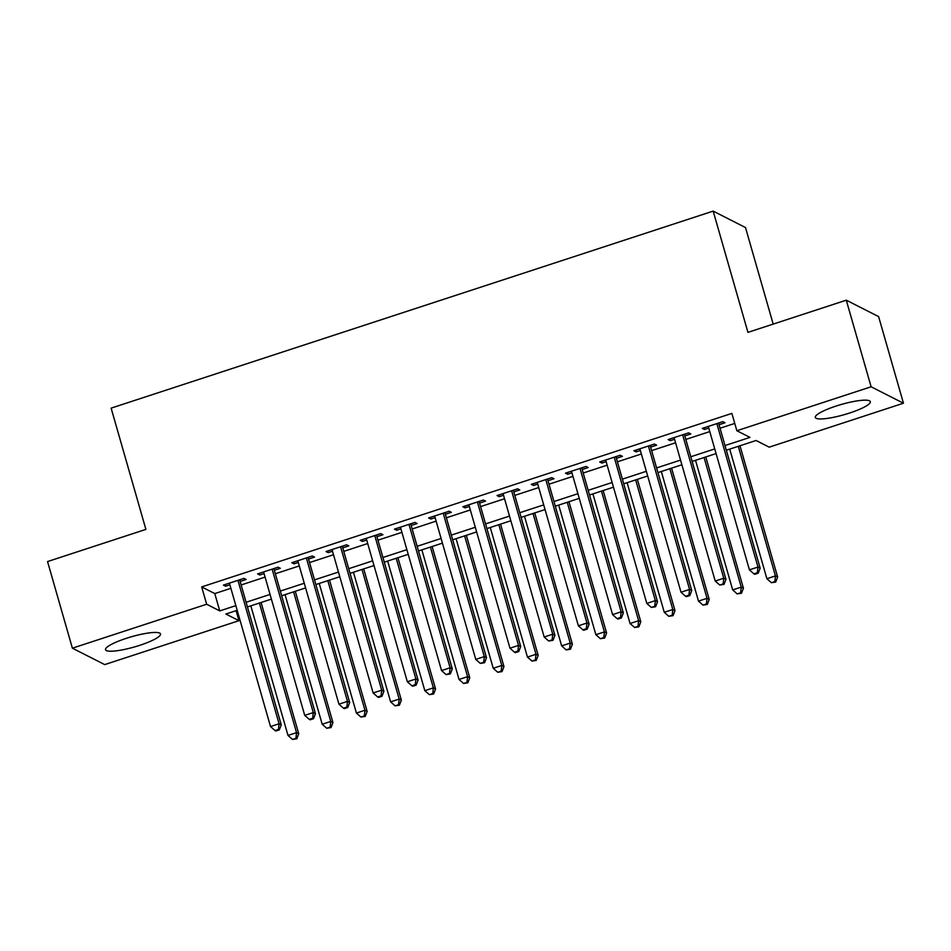 <?xml version="1.0" encoding="UTF-8"?>
<svg xmlns="http://www.w3.org/2000/svg" width="951" height="951" viewBox="0 0 951 951"><rect width="100%" height="100%" fill="white"/><g stroke="black" fill="none" stroke-linecap="round" stroke-linejoin="round"><path stroke-width="1.43" d="M126.198 638.371A28.613 5.314 -16 0 1 160.517 633.96A28.613 5.314 -16 0 1 139.833 645.301A28.613 5.314 -16 0 1 105.513 649.723A28.613 5.314 -16 0 1 126.198 638.371M836 406.089A28.613 5.314 -16 0 1 870.32 401.667A28.613 5.314 -16 0 1 849.635 413.019A28.613 5.314 -16 0 1 815.316 417.441A28.613 5.314 -16 0 1 836 406.089M773.187 324.101L745.501 227.551L713.179 211.11L111.124 408.134L145.895 529.386L47.55 561.565L72.383 648.178L206.652 604.242L219.752 610.899L235.848 605.632M713.179 211.11L747.938 332.363L846.283 300.183L878.617 316.612L903.45 403.224L769.193 447.16L756.081 440.491L726.338 450.227M236.11 610.661L238.974 620.67L104.717 664.606L72.383 648.178M240.127 581.453L246.119 579.492L243.931 578.386L223.414 585.103L225.589 586.208L229.869 584.806M274.34 570.255L280.319 568.294L278.144 567.188L257.614 573.905L259.801 575.01L264.081 573.619M308.54 559.069L314.531 557.108L312.344 555.99L291.826 562.707L294.002 563.824L298.293 562.421M342.752 547.871L348.744 545.91L346.556 544.804L326.027 551.521L328.214 552.626L332.493 551.223M376.965 536.673L382.944 534.712L380.757 533.606L360.239 540.323L362.426 541.428L366.706 540.037M411.165 525.475L417.156 523.525L414.969 522.408L394.439 529.125L396.626 530.242L400.906 528.839M445.377 514.289L451.356 512.327L449.181 511.222L428.651 517.938L430.839 519.044L435.118 517.641M479.577 503.091L485.569 501.129L483.381 500.024L462.864 506.74L465.039 507.846L469.319 506.443M513.79 491.893L519.769 489.943L517.594 488.826L497.064 495.542L499.251 496.66L503.531 495.257M547.99 480.707L553.981 478.745L551.794 477.628L531.276 484.356L533.452 485.462L537.743 484.059M582.202 469.509L588.193 467.547L586.006 466.442L565.476 473.158L567.664 474.264L571.943 472.861M616.414 458.311L622.394 456.349L620.207 455.244L599.689 461.96L601.876 463.078L606.156 461.675M650.615 447.125L656.606 445.163L654.419 444.046L633.889 450.762L636.076 451.88L640.356 450.477M684.827 435.927L690.806 433.965L688.631 432.86L668.101 439.576L670.289 440.682L674.568 439.279M725.007 445.555L749.959 437.389L736.859 430.732L731.89 413.4L201.683 586.922L214.783 593.579L230.879 588.312M241.138 584.96L265.079 577.114M275.338 573.762L299.292 565.928M309.55 562.564L333.504 554.73M343.763 551.378L367.704 543.532M377.963 540.18L401.916 532.346M412.175 528.982L436.117 521.148M446.376 517.796L470.329 509.95M480.588 506.598L504.529 498.764M514.788 495.4L538.741 487.566M549 484.202L572.954 476.368M583.213 473.016L607.154 465.17M617.413 461.817L641.366 453.984M651.625 450.619L675.567 442.786M685.826 439.433L709.779 431.588M720.038 428.235L734.766 423.421M719.027 424.728L725.019 422.767L722.831 421.662L702.313 428.378L704.489 429.483L708.768 428.093M846.283 300.183L871.116 386.784L903.45 403.224M201.683 586.922L206.652 604.242M736.859 430.732L871.116 386.784M246.107 602.28L270.048 594.434M280.307 591.082L304.261 583.248M314.519 579.884L338.461 572.05M348.72 568.698L372.673 560.852M382.932 557.5L406.885 549.666M417.132 546.302L441.086 538.468M451.345 535.116L475.298 527.27M485.557 523.918L509.498 516.084M519.757 512.72L543.71 504.886M553.969 501.534L577.911 493.688M588.17 490.336L612.123 482.502M622.382 479.138L646.335 471.304M656.582 467.94L680.536 460.106M690.795 456.753L714.748 448.908M237.179 610.304L225.874 614.013L238.974 620.67M716.079 453.579L692.138 461.425M681.879 464.777L657.926 472.611M647.667 475.975L623.725 483.809M613.466 487.174L589.513 495.007M579.254 498.36L555.301 506.205M545.054 509.558L521.1 517.392M510.842 520.756L486.888 528.59M476.629 531.942L452.688 539.788M442.429 543.14L418.476 550.974M408.217 554.338L384.275 562.172M374.016 565.524L350.063 573.37M339.804 576.722L315.851 584.556M305.604 587.92L281.651 595.754M271.392 599.106L247.438 606.952M214.783 593.579L219.752 610.899M704.013 427.819L704.489 429.483M669.801 439.017L670.289 440.682M635.601 450.203L636.076 451.88M601.389 461.401L601.876 463.078M567.188 472.599L567.664 474.264M532.976 483.797L533.452 485.462M498.776 494.984L499.251 496.66M464.563 506.182L465.039 507.846M430.351 517.38L430.839 519.044M396.151 528.566L396.626 530.242M361.939 539.764L362.426 541.428M327.738 550.962L328.214 552.626M293.526 562.148L294.002 563.824M259.326 573.346L259.801 575.01M225.114 584.544L225.589 586.208M716.852 423.623L757.971 567.046L749.424 569.839L708.293 426.417M718.552 423.064L760.158 568.151L757.971 567.046L757.353 572.716L753.929 573.833L754.809 574.285L758.22 573.168L757.353 572.716M758.22 573.168L760.158 568.151M749.424 569.839L753.929 573.833M729.726 449.122L766.898 578.719L775.445 575.926L777.633 577.031L739.985 445.757M774.827 581.596L771.404 582.713L775.707 582.048L774.827 581.596L775.445 575.926L738.285 446.316M771.404 582.713L766.898 578.719M777.633 577.031L775.707 582.048M682.64 434.821L723.759 578.232L715.211 581.037L674.093 437.615M684.34 434.262L725.946 579.349L723.759 578.232L723.14 583.914L719.729 585.031L724.02 584.354L723.14 583.914M724.02 584.354L725.946 579.349M715.211 581.037L719.729 585.031M648.427 446.007L689.558 589.43L681.011 592.223L639.88 448.813M650.139 445.448L691.746 590.535L689.558 589.43L688.94 595.112L685.516 596.229L686.396 596.669L689.808 595.552L688.94 595.112M689.808 595.552L691.746 590.535M681.011 592.223L685.516 596.229M614.227 457.205L655.346 600.628L646.799 603.421L605.668 459.999M615.927 456.646L657.533 601.733L655.346 600.628L654.728 606.298L651.316 607.416L655.608 606.75L654.728 606.298M655.608 606.75L657.533 601.733M646.799 603.421L651.316 607.416M580.015 468.403L621.146 611.814L612.587 614.619L571.468 471.197M581.727 467.844L623.333 612.931L621.146 611.814L620.528 617.496L617.104 618.614L617.972 619.053L621.395 617.936L620.528 617.496M621.395 617.936L623.333 612.931M612.587 614.619L617.104 618.614M695.526 460.308L732.686 589.917L741.245 587.112L743.42 588.229L705.785 456.955M740.615 592.794L737.203 593.911L741.495 593.234L740.615 592.794L741.245 587.112L704.073 457.514M737.203 593.911L732.686 589.917M743.42 588.229L741.495 593.234M661.314 471.506L698.486 601.115L707.033 598.31L709.22 599.427L671.572 468.154M706.415 603.992L702.991 605.109L707.282 604.432L706.415 603.992L707.033 598.31L669.873 468.712M702.991 605.109L698.486 601.115M709.22 599.427L707.282 604.432M627.113 482.704L664.273 612.301L672.821 609.508L675.008 610.613L637.372 479.34M672.202 615.178L668.791 616.307L673.082 615.63L672.202 615.178L672.821 609.508L635.66 479.898M668.791 616.307L664.273 612.301M675.008 610.613L673.082 615.63M592.901 493.89L630.061 623.499L638.62 620.706L640.808 621.811L603.16 490.538M638.002 626.376L634.579 627.494L638.87 626.816L638.002 626.376L638.62 620.706L601.46 491.096M634.579 627.494L630.061 623.499M640.808 621.811L638.87 626.816M545.815 479.589L586.933 623.012L578.386 625.817L537.256 482.395M547.514 479.031L589.121 624.129L586.933 623.012L586.315 628.694L582.892 629.812L583.771 630.251L587.195 629.134L586.315 628.694M587.195 629.134L589.121 624.129M578.386 625.817L582.892 629.812M558.701 505.088L595.861 634.697L604.408 631.892L606.595 633.009L568.96 501.736M603.79 637.574L600.366 638.692L604.67 638.014L603.79 637.574L604.408 631.892L567.248 502.294M600.366 638.692L595.861 634.697M606.595 633.009L604.67 638.014M511.602 490.787L552.733 634.21L544.174 637.004L503.055 493.581M513.314 490.229L554.909 635.316L552.733 634.21L552.115 639.88L548.691 641.01L552.983 640.332L552.115 639.88M552.983 640.332L554.909 635.316M544.174 637.004L548.691 641.01M524.488 516.286L561.649 645.884L570.208 643.09L572.383 644.196L534.747 512.922M569.59 648.76L566.166 649.89L570.457 649.212L569.59 648.76L570.208 643.09L533.035 513.481M566.166 649.89L561.649 645.884M572.383 644.196L570.457 649.212M477.402 501.985L518.521 645.408L509.974 648.202L468.843 504.779M479.102 501.427L520.708 646.514L518.521 645.408L517.903 651.078L514.479 652.196L515.359 652.648L518.77 651.518L517.903 651.078M518.77 651.518L520.708 646.514M509.974 648.202L514.479 652.196M490.276 527.484L527.448 657.082L535.995 654.288L538.183 655.394L500.535 524.12M535.377 659.958L531.954 661.076L536.257 660.398L535.377 659.958L535.995 654.288L498.835 524.679M531.954 661.076L527.448 657.082M538.183 655.394L536.257 660.398M443.19 513.171L484.309 656.594L475.762 659.4L434.643 515.977M444.89 512.613L486.496 657.712L484.309 656.594L483.69 662.276L480.279 663.394L484.57 662.716L483.69 662.276M484.57 662.716L486.496 657.712M475.762 659.4L480.279 663.394M456.076 538.67L493.236 668.28L501.795 665.474L503.971 666.592L466.335 535.318M501.165 671.156L497.753 672.274L502.045 671.596L501.165 671.156L501.795 665.474L464.623 535.877M497.753 672.274L493.236 668.28M503.971 666.592L502.045 671.596M408.978 524.37L450.108 667.792L441.561 670.586L400.43 527.175M410.689 523.811L452.296 668.898L450.108 667.792L449.49 673.463L446.067 674.592L450.358 673.914L449.49 673.463M450.358 673.914L452.296 668.898M441.561 670.586L446.067 674.592M421.864 549.868L459.036 679.466L467.583 676.672L469.77 677.778L432.123 546.516M466.965 682.354L463.541 683.472L467.833 682.794L466.965 682.354L467.583 676.672L430.423 547.075M463.541 683.472L459.036 679.466M469.77 677.778L467.833 682.794M374.777 535.568L415.896 678.99L407.349 681.784L366.218 538.361M376.477 535.009L418.083 680.096L415.896 678.99L415.278 684.661L411.866 685.778L412.734 686.23L416.158 685.1L415.278 684.661M416.158 685.1L418.083 680.096M407.349 681.784L411.866 685.778M387.663 561.066L424.824 690.664L433.371 687.87L435.558 688.976L397.922 557.702M432.753 693.541L429.341 694.658L433.632 693.992L432.753 693.541L433.371 687.87L396.21 558.261M429.341 694.658L424.824 690.664M435.558 688.976L433.632 693.992M340.565 546.754L381.696 690.176L373.137 692.982L332.018 549.559M342.277 546.207L383.883 691.294L381.696 690.176L381.078 695.859L377.654 696.976L378.522 697.416L381.945 696.298L381.078 695.859M381.945 696.298L383.883 691.294M373.137 692.982L377.654 696.976M353.451 572.252L390.611 701.862L399.17 699.056L401.358 700.174L363.71 568.9M398.552 704.739L395.129 705.856L399.42 705.178L398.552 704.739L399.17 699.056L362.01 569.459M395.129 705.856L390.611 701.862M401.358 700.174L399.42 705.178M306.365 557.952L347.484 701.374L338.936 704.168L297.806 560.757M308.065 557.393L349.671 702.48L347.484 701.374L346.865 707.057L343.442 708.174L344.321 708.614L347.745 707.496L346.865 707.057M347.745 707.496L349.671 702.48M338.936 704.168L343.442 708.174M319.251 583.45L356.411 713.06L364.958 710.254L367.145 711.372L329.51 580.098M364.34 715.937L360.916 717.054L365.22 716.376L364.34 715.937L364.958 710.254L327.798 580.657M360.916 717.054L356.411 713.06M367.145 711.372L365.22 716.376M272.152 569.15L313.283 712.572L304.724 715.366L263.605 571.943M273.864 568.591L315.459 713.678L313.283 712.572L312.665 718.243L309.241 719.36L310.109 719.812L313.533 718.694L312.665 718.243M313.533 718.694L315.459 713.678M304.724 715.366L309.241 719.36M237.952 580.348L279.071 723.759L270.524 726.564L229.393 583.141M239.652 579.789L281.258 724.876L279.071 723.759L278.453 729.441L275.029 730.558L275.909 730.998L279.321 729.881L278.453 729.441M279.321 729.881L281.258 724.876M270.524 726.564L275.029 730.558M285.038 594.648L322.199 724.246L330.758 721.452L332.933 722.558L295.297 591.284M330.14 727.123L326.716 728.24L331.007 727.574L330.14 727.123L330.758 721.452L293.586 591.843M326.716 728.24L322.199 724.246M332.933 722.558L331.007 727.574M250.826 605.835L287.998 735.444L296.546 732.65L298.733 733.756L261.085 602.482M295.927 738.321L292.504 739.438L296.807 738.761L295.927 738.321L296.546 732.65L259.385 603.041M292.504 739.438L287.998 735.444M298.733 733.756L296.807 738.761"/></g></svg>
